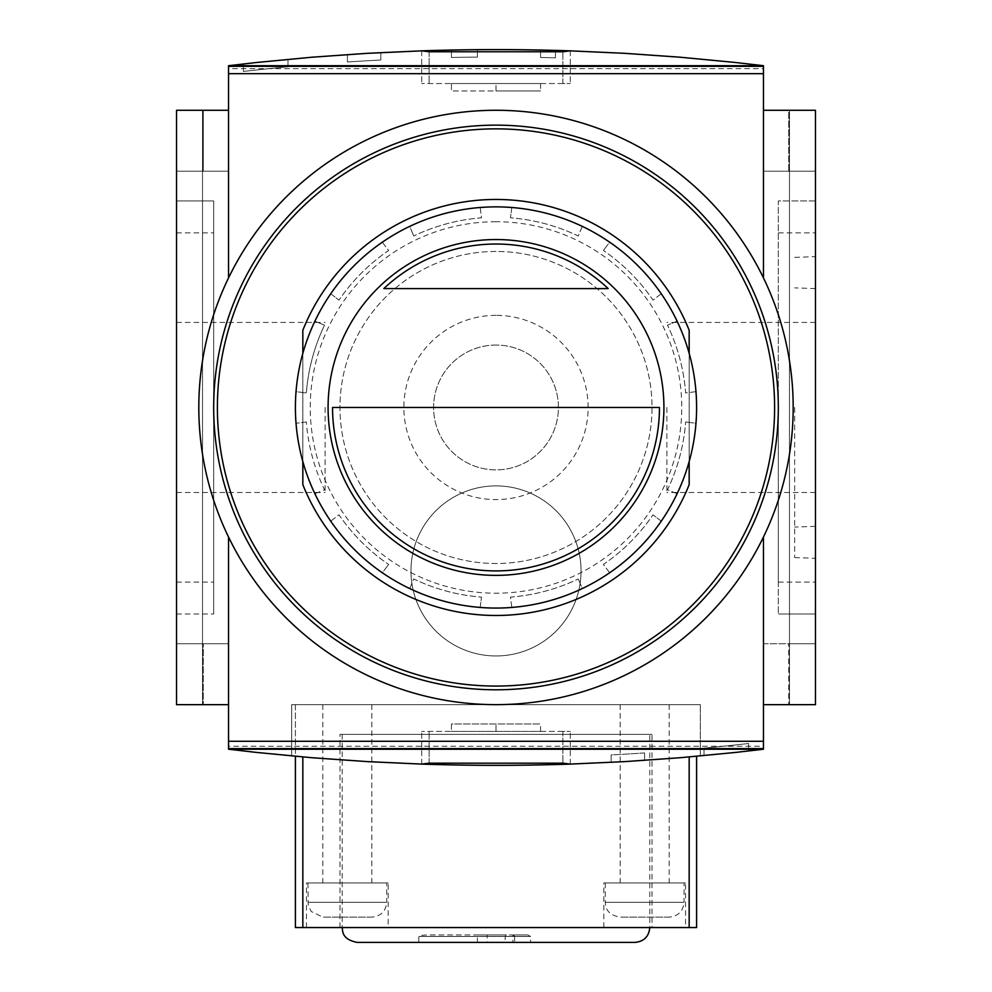 <?xml version="1.0" encoding="UTF-8"?>
<svg xmlns="http://www.w3.org/2000/svg" width="992" height="992" viewBox="0 0 992 992"><rect width="100%" height="100%" fill="white"/><g stroke="black" fill="none" stroke-linecap="round" stroke-linejoin="round"><path stroke-width="0.74" stroke-dasharray="4.96 3.72" d="M302.833 353.375L302.833 461.553L302.833 353.375M689.167 461.553L689.167 353.375L689.167 461.553M689.167 330.262A208.035 208.035 0 0 0 302.833 330.262M496 221.724A185.74 185.74 0 0 0 335.147 500.34A185.74 185.74 0 0 0 656.853 500.34A185.74 185.74 0 0 0 496 221.724M496 128.861A278.616 278.616 0 0 1 737.279 546.778A278.616 278.616 0 0 1 254.721 546.778A278.616 278.616 0 0 1 496 128.861M302.833 484.679A208.035 208.035 0 0 0 689.167 484.679M496 251.447A156.017 156.017 0 0 0 360.877 485.485A156.017 156.017 0 0 0 631.123 485.485A156.017 156.017 0 0 0 496 251.447A156.017 156.017 0 0 0 360.877 485.485A156.017 156.017 0 0 0 631.123 485.485A156.017 156.017 0 0 0 496 251.447M383.817 288.598L608.183 288.598A163.457 163.457 0 0 0 383.817 288.598M332.543 407.464A163.457 163.457 0 0 0 496 570.921A163.457 163.457 0 0 0 659.457 407.464L332.543 407.464M314.898 321.197A200.595 200.595 0 0 0 296.025 391.629L306.354 392.993L296.025 391.629A200.595 200.595 0 0 0 314.898 493.743L324.52 489.75A190.204 190.204 0 0 1 306.354 421.947A190.204 190.204 0 0 0 324.52 489.75L314.898 493.743A200.595 200.595 0 0 0 382.304 572.731L388.641 564.473L382.304 572.731A200.595 200.595 0 0 0 480.165 607.439L481.529 597.11L480.165 607.439A200.595 200.595 0 0 0 582.267 588.566L578.286 578.944L582.267 588.566A200.595 200.595 0 0 0 661.267 521.172L652.996 514.823L661.267 521.172A200.595 200.595 0 0 0 695.975 423.299L685.646 421.947L695.975 423.299A200.595 200.595 0 0 0 677.102 321.197L667.48 325.178L677.102 321.197A200.595 200.595 0 0 0 609.696 242.209L603.359 250.468L609.696 242.209A200.595 200.595 0 0 0 511.835 207.489L510.471 217.818L511.835 207.489A200.595 200.595 0 0 0 409.733 226.374L413.714 235.997L409.733 226.374A200.595 200.595 0 0 0 330.733 293.768L339.004 300.105L330.733 293.768A200.595 200.595 0 0 0 314.898 321.197L324.52 325.178A190.204 190.204 0 0 0 306.354 392.993A190.204 190.204 0 0 1 324.52 325.178L314.898 321.197M382.304 242.209L388.641 250.468A190.204 190.204 0 0 0 339.004 300.105A190.204 190.204 0 0 1 388.641 250.468L382.304 242.209M480.165 207.489L481.529 217.818A190.204 190.204 0 0 0 413.714 235.997A190.204 190.204 0 0 1 481.529 217.818L480.165 207.489M582.267 226.374L578.286 235.997A190.204 190.204 0 0 0 510.471 217.818A190.204 190.204 0 0 1 578.286 235.997L582.267 226.374M661.267 293.768L652.996 300.105A190.204 190.204 0 0 0 603.359 250.468A190.204 190.204 0 0 1 652.996 300.105L661.267 293.768M695.975 391.629L685.646 392.993A190.204 190.204 0 0 0 667.48 325.178A190.204 190.204 0 0 1 685.646 392.993L695.975 391.629M677.102 493.743L667.48 489.75A190.204 190.204 0 0 0 685.646 421.947A190.204 190.204 0 0 1 667.48 489.75L677.102 493.743M609.696 572.731L603.359 564.473A190.204 190.204 0 0 0 652.996 514.823A190.204 190.204 0 0 1 603.359 564.473L609.696 572.731M511.835 607.439L510.471 597.11A190.204 190.204 0 0 0 578.286 578.944A190.204 190.204 0 0 1 510.471 597.11L511.835 607.439M409.733 588.566L413.714 578.944A190.204 190.204 0 0 0 481.529 597.11A190.204 190.204 0 0 1 413.714 578.944L409.733 588.566M330.733 521.172L339.004 514.823A190.204 190.204 0 0 0 388.641 564.473A190.204 190.204 0 0 1 339.004 514.823L330.733 521.172M306.354 421.947L296.025 423.299L306.354 421.947M513.05 934.972L514.575 936.46L530.571 936.46L418.785 936.46L514.575 936.46L513.087 934.972L487.184 934.972L487.084 942.4L418.785 942.4L418.785 936.46C419.38 935.555 422.666 935.059 428.643 934.972L478.913 934.972L477.425 936.46L477.425 942.4L504.916 942.4L505.436 934.972L512.914 934.972L512.914 942.4L530.571 942.4L530.571 936.46L527.992 934.972L513.05 934.972M487.184 934.972L428.643 934.972M478.913 934.972L505.436 934.972M512.914 934.972L527.992 934.972M504.916 942.4L512.914 942.4M530.571 942.4L514.575 942.4L514.575 936.46M418.785 942.4L477.425 942.4M669.191 917.141L620.161 917.141L669.191 917.141C678.218 916.261 683.166 911.301 684.046 902.286L605.294 902.286L684.046 902.286L684.046 882.967L605.294 882.967L684.046 882.967M371.839 917.141L322.809 917.141L371.839 917.141C380.866 916.261 385.826 911.301 386.706 902.286L307.954 902.286L386.706 902.286L386.706 882.967L307.954 882.967L386.706 882.967M634.93 942.4L357.07 942.4M649.797 734.365L342.203 734.365L649.797 734.365L649.797 927.545L342.203 927.545L649.797 927.545M696.595 756.288L696.595 927.545L295.405 927.545L295.405 704.655L696.595 704.655L295.405 704.655L295.405 756.288M685.534 882.967L603.818 882.967L685.534 882.967L685.534 927.545L603.818 927.545L685.534 927.545M388.182 882.967L306.466 882.967L388.182 882.967L388.182 927.545L306.466 927.545L388.182 927.545M652.017 734.365L339.983 734.365L652.017 734.365L652.017 927.545L339.983 927.545L652.017 927.545M562.861 83.539L421.699 83.539L570.301 83.539L562.861 83.539L562.861 51.77L562.861 83.539M570.301 50.84L570.301 83.539L570.301 50.84M287.965 59.334A2228.888 2228.888 0 0 0 243.387 63.959L243.387 71.436L243.387 63.959A2228.888 2228.888 0 0 1 287.965 59.334L287.965 66.786A2221.448 2221.448 0 0 0 243.387 71.436A2221.448 2221.448 0 0 1 287.965 66.786L287.965 59.334A2228.888 2228.888 0 0 0 243.387 63.959L243.387 71.436L243.387 63.959A2228.888 2228.888 0 0 1 287.965 59.334L287.965 66.786A2221.448 2221.448 0 0 0 243.387 71.436A2221.448 2221.448 0 0 1 287.965 66.786L287.965 59.334A2228.888 2228.888 0 0 0 243.387 63.959L243.387 71.436L243.387 63.959A2228.888 2228.888 0 0 1 287.965 59.334L287.965 66.786A2221.448 2221.448 0 0 0 243.387 71.436A2221.448 2221.448 0 0 1 287.965 66.786L287.965 59.334A2228.888 2228.888 0 0 0 243.387 63.959L243.387 71.436L243.387 63.959A2228.888 2228.888 0 0 1 287.965 59.334L287.965 66.786A2221.448 2221.448 0 0 0 243.387 71.436A2221.448 2221.448 0 0 1 287.965 66.786L287.965 59.334A2228.888 2228.888 0 0 0 243.387 63.959A2228.888 2228.888 0 0 1 287.965 59.334L287.965 66.786A2221.448 2221.448 0 0 0 243.387 71.436L243.387 63.959L243.387 71.436A2221.448 2221.448 0 0 1 287.965 66.786L287.965 59.334M421.699 50.84L421.699 83.539L421.699 50.84M763.468 65.708C585.156 44.33 406.844 44.33 228.532 65.708L763.468 65.708L763.468 110.286L815.474 110.286L763.468 110.286L763.468 277.934A297.178 297.178 0 0 0 228.532 277.934L228.532 110.286L176.526 110.286L228.532 110.286L176.526 110.286L203.273 110.286L176.526 110.286L176.526 171.207L203.273 171.207L203.273 110.286L203.273 171.207L176.526 171.207L176.526 110.286L176.526 704.655L228.532 704.655L228.532 537.007A297.178 297.178 0 0 1 228.532 277.934M380.841 52.576A2228.888 2228.888 0 0 0 347.411 54.56A2228.888 2228.888 0 0 1 380.841 52.576A2228.888 2228.888 0 0 0 347.411 54.56A2228.888 2228.888 0 0 1 380.841 52.576A2228.888 2228.888 0 0 0 347.411 54.56A2228.888 2228.888 0 0 1 380.841 52.576A2228.888 2228.888 0 0 0 347.411 54.56A2228.888 2228.888 0 0 1 380.841 52.576A2228.888 2228.888 0 0 0 347.411 54.56A2228.888 2228.888 0 0 1 380.841 52.576L380.841 60.016A2221.448 2221.448 0 0 0 347.411 62L347.411 54.56L347.411 62A2221.448 2221.448 0 0 1 380.841 60.016L380.841 52.576L380.841 60.016A2221.448 2221.448 0 0 0 347.411 62L347.411 54.56L347.411 62A2221.448 2221.448 0 0 1 380.841 60.016L380.841 52.576L380.841 60.016A2221.448 2221.448 0 0 0 347.411 62L347.411 54.56L347.411 62A2221.448 2221.448 0 0 1 380.841 60.016L380.841 52.576L380.841 60.016A2221.448 2221.448 0 0 0 347.411 62L347.411 54.56L347.411 62A2221.448 2221.448 0 0 1 380.841 60.016L380.841 52.576L380.841 60.016A2221.448 2221.448 0 0 0 347.411 62L347.411 54.56L347.411 62A2221.448 2221.448 0 0 1 380.841 60.016L380.841 52.576M477.425 49.674A2228.888 2228.888 0 0 0 451.422 50.046A2228.888 2228.888 0 0 1 477.425 49.674A2228.888 2228.888 0 0 0 451.422 50.046A2228.888 2228.888 0 0 1 477.425 49.674A2228.888 2228.888 0 0 0 451.422 50.046A2228.888 2228.888 0 0 1 477.425 49.674A2228.888 2228.888 0 0 0 451.422 50.046A2228.888 2228.888 0 0 1 477.425 49.674A2228.888 2228.888 0 0 0 451.422 50.046A2228.888 2228.888 0 0 1 477.425 49.674L477.425 57.102A2221.448 2221.448 0 0 0 451.422 57.474L451.422 50.046L451.422 57.474A2221.448 2221.448 0 0 1 477.425 57.102L477.425 49.674L477.425 57.102A2221.448 2221.448 0 0 0 451.422 57.474L451.422 50.046L451.422 57.474A2221.448 2221.448 0 0 1 477.425 57.102L477.425 49.674L477.425 57.102A2221.448 2221.448 0 0 0 451.422 57.474L451.422 50.046L451.422 57.474A2221.448 2221.448 0 0 1 477.425 57.102L477.425 49.674L477.425 57.102A2221.448 2221.448 0 0 0 451.422 57.474L451.422 50.046L451.422 57.474A2221.448 2221.448 0 0 1 477.425 57.102L477.425 49.674L477.425 57.102A2221.448 2221.448 0 0 0 451.422 57.474L451.422 50.046L451.422 57.474A2221.448 2221.448 0 0 1 477.425 57.102L477.425 49.674M555.433 50.394A2228.888 2228.888 0 0 0 540.578 50.046A2228.888 2228.888 0 0 1 555.433 50.394A2228.888 2228.888 0 0 0 540.578 50.046A2228.888 2228.888 0 0 1 555.433 50.394A2228.888 2228.888 0 0 0 540.578 50.046A2228.888 2228.888 0 0 1 555.433 50.394A2228.888 2228.888 0 0 0 540.578 50.046A2228.888 2228.888 0 0 1 555.433 50.394A2228.888 2228.888 0 0 0 540.578 50.046A2228.888 2228.888 0 0 1 555.433 50.394L555.433 57.821A2221.448 2221.448 0 0 0 540.578 57.474L540.578 50.046L540.578 57.474A2221.448 2221.448 0 0 1 555.433 57.821L555.433 50.394L555.433 57.821A2221.448 2221.448 0 0 0 540.578 57.474L540.578 50.046L540.578 57.474A2221.448 2221.448 0 0 1 555.433 57.821L555.433 50.394L555.433 57.821A2221.448 2221.448 0 0 0 540.578 57.474L540.578 50.046L540.578 57.474A2221.448 2221.448 0 0 1 555.433 57.821L555.433 50.394L555.433 57.821A2221.448 2221.448 0 0 0 540.578 57.474L540.578 50.046L540.578 57.474A2221.448 2221.448 0 0 1 555.433 57.821L555.433 50.394L555.433 57.821A2221.448 2221.448 0 0 0 540.578 57.474L540.578 50.046L540.578 57.474A2221.448 2221.448 0 0 1 555.433 57.821L555.433 50.394M763.468 66.34L763.468 68.684L763.468 66.34M228.532 68.684L228.532 66.34L228.532 68.684L763.468 68.684M496 83.539L451.422 83.539L540.578 83.539L496 83.539L496 90.966L540.578 90.966L451.422 90.966L496 90.966L496 83.539M228.532 537.007A297.178 297.178 0 0 0 763.468 537.007L763.468 704.655L815.474 704.655L815.474 110.286L815.474 171.207L763.468 171.207L815.474 171.207L815.474 110.286L815.474 171.207L815.474 110.286L788.727 110.286L788.727 171.207L815.474 171.207L788.727 171.207L788.727 110.286L815.474 110.286L763.468 110.286L763.468 171.207L763.468 110.286M562.861 731.402L421.699 731.402L570.301 731.402L562.861 731.402L562.861 763.17L562.861 731.402M421.699 764.1L421.699 731.402L421.699 764.1M700.315 755.954A2228.888 2228.888 0 0 1 644.589 760.38L644.589 752.928A2221.448 2221.448 0 0 1 611.159 754.924L611.159 762.364A2228.888 2228.888 0 0 1 291.685 755.954A2228.888 2228.888 0 0 0 611.159 762.364L611.159 754.924A2221.448 2221.448 0 0 0 644.589 752.928L644.589 760.38A2228.888 2228.888 0 0 0 700.315 755.954L700.315 704.655L700.315 755.954M291.685 704.655L700.315 704.655L291.685 704.655L291.685 755.954L291.685 704.655M644.589 752.928A2221.448 2221.448 0 0 1 611.159 754.924L611.159 762.364L611.159 754.924A2221.448 2221.448 0 0 0 644.589 752.928L644.589 760.38A2228.888 2228.888 0 0 1 611.159 762.364A2228.888 2228.888 0 0 0 644.589 760.38L644.589 752.928M704.035 755.606A2228.888 2228.888 0 0 0 748.613 750.981L748.613 743.492L748.613 750.981A2228.888 2228.888 0 0 1 704.035 755.606L704.035 748.142A2221.448 2221.448 0 0 0 748.613 743.492A2221.448 2221.448 0 0 1 704.035 748.142L704.035 755.606A2228.888 2228.888 0 0 0 748.613 750.981L748.613 743.492L748.613 750.981A2228.888 2228.888 0 0 1 704.035 755.606L704.035 748.142A2221.448 2221.448 0 0 0 748.613 743.492A2221.448 2221.448 0 0 1 704.035 748.142L704.035 755.606A2228.888 2228.888 0 0 0 748.613 750.981L748.613 743.492L748.613 750.981A2228.888 2228.888 0 0 1 704.035 755.606L704.035 748.142A2221.448 2221.448 0 0 0 748.613 743.492A2221.448 2221.448 0 0 1 704.035 748.142L704.035 755.606A2228.888 2228.888 0 0 0 748.613 750.981L748.613 743.492L748.613 750.981A2228.888 2228.888 0 0 1 704.035 755.606L704.035 748.142A2221.448 2221.448 0 0 0 748.613 743.492A2221.448 2221.448 0 0 1 704.035 748.142L704.035 755.606A2228.888 2228.888 0 0 0 748.613 750.981A2228.888 2228.888 0 0 1 704.035 755.606L704.035 748.142A2221.448 2221.448 0 0 0 748.613 743.492L748.613 750.981L748.613 743.492A2221.448 2221.448 0 0 1 704.035 748.142L704.035 755.606M570.301 764.1L570.301 731.402L570.301 764.1M228.532 749.233C406.844 770.61 585.156 770.61 763.468 749.233L228.532 749.233L228.532 704.655L176.526 704.655L228.532 704.655L228.532 643.734L228.532 704.655M228.532 748.6L228.532 746.257L228.532 748.6M763.468 746.257L763.468 748.6L763.468 746.257L228.532 746.257M451.422 731.402L540.578 731.402L451.422 731.402L451.422 723.974L540.578 723.974L451.422 723.974L451.422 731.402M763.468 277.934A297.178 297.178 0 0 1 763.468 537.007M763.468 704.655L763.468 643.734L815.474 643.734L815.474 704.655L763.468 704.655L815.474 704.655L788.727 704.655L815.474 704.655L815.474 643.734L788.727 643.734L788.727 704.655L788.727 643.734L815.474 643.734L815.474 704.655L815.474 110.286L815.474 704.655L815.474 110.286L815.474 704.655L815.474 643.734L763.468 643.734L763.468 749.233M778.323 407.464A282.323 282.323 0 0 0 354.838 162.973A282.323 282.323 0 0 0 354.838 651.967A282.323 282.323 0 0 0 778.323 407.464L778.323 582.068L778.323 407.464M451.422 83.539L451.422 90.966L451.422 83.539M540.578 83.539L540.578 90.966M325.116 407.464L325.116 492.503L325.116 407.464M176.526 407.464L176.526 582.068L176.526 407.464M666.884 407.464L666.884 492.503L666.884 407.464M815.474 407.464L815.474 582.068L815.474 407.464M410.973 570.921A85.027 85.027 0 0 0 538.52 644.564A85.027 85.027 0 0 0 538.52 497.277A85.027 85.027 0 0 0 410.973 570.921A85.027 85.027 0 0 1 538.52 497.277A85.027 85.027 0 0 1 538.52 644.564A85.027 85.027 0 0 1 410.973 570.921M176.526 171.207L176.526 704.655L203.273 704.655L176.526 704.655L176.526 110.286L176.526 704.655L176.526 110.286L176.526 171.207L228.532 171.207L228.532 110.286L228.532 171.207L176.526 171.207M203.273 643.734L176.526 643.734L203.273 643.734L203.273 704.655L203.273 643.734M176.526 643.734L176.526 704.655L176.526 643.734L228.532 643.734L176.526 643.734M228.532 110.286L228.532 65.708M176.526 200.93L176.526 614.011L176.526 200.93L213.677 200.93L213.677 614.011L213.677 200.93L176.526 200.93M496 731.402L496 723.974L496 731.402M540.578 731.402L540.578 723.974M815.474 200.93L778.323 200.93L778.323 614.011L778.323 200.93L815.474 200.93L815.474 614.011L778.323 614.011L815.474 614.011L815.474 200.93M213.677 407.464L213.677 582.068L213.677 407.464M176.526 614.011L213.677 614.011L176.526 614.011M794.666 407.464L794.666 557.566L794.666 407.464M496 345.055A62.409 62.409 0 0 0 441.948 438.675A62.409 62.409 0 0 0 550.052 438.675A62.409 62.409 0 0 0 496 345.055A62.409 62.409 0 0 0 441.948 438.675A62.409 62.409 0 0 0 550.052 438.675A62.409 62.409 0 0 0 496 345.055M496 315.344A92.132 92.132 0 0 0 416.218 453.53A92.132 92.132 0 0 0 575.782 453.53A92.132 92.132 0 0 0 496 315.344M627.341 882.967L669.191 882.967L627.341 882.967M627.341 704.655L669.191 704.655L627.341 704.655M364.659 704.655L322.809 704.655L364.659 704.655M364.659 882.967L322.809 882.967L364.659 882.967M689.167 927.545L689.167 756.946M302.833 756.946L302.833 927.545M429.139 51.77L429.139 83.539L429.139 51.77M429.139 763.17L429.139 731.402L429.139 763.17M514.141 935.406L513.087 934.972M605.294 882.967L605.294 902.286C605.554 906.49 606 914.624 620.161 917.141M307.954 882.967L308.214 905.064L311.141 911.474L322.809 917.141M342.203 734.365L342.203 927.545M603.818 927.545L603.818 882.967M306.466 927.545L306.466 882.967M339.983 927.545L339.983 734.365M176.526 492.503L325.116 492.503M176.526 322.437L325.116 322.437M815.474 322.437L666.884 322.437M815.474 492.503L666.884 492.503M778.323 232.872L815.474 232.872M778.323 582.068L815.474 582.068M176.526 582.068L213.677 582.068M176.526 232.872L213.677 232.872M815.474 288.598L794.666 287.866M815.474 526.343L794.666 527.074M794.666 557.566L815.474 558.285M794.666 257.374L815.474 256.643M789.471 704.655L789.471 110.286L789.471 704.655M202.529 704.655L202.529 110.286L202.529 704.655M620.161 704.655L620.161 882.967M669.191 704.655L669.191 882.967M322.809 704.655L322.809 882.967M371.839 704.655L371.839 882.967"/><path stroke-width="1.49" d="M302.833 330.262L302.833 353.375L302.833 330.262A208.035 208.035 0 0 1 689.167 330.262L689.167 353.375L689.167 330.262M302.833 461.553L302.833 484.679L302.833 461.553M689.167 484.679L689.167 461.553L689.167 484.679A208.035 208.035 0 0 1 302.833 484.679M496 128.861A278.616 278.616 0 0 0 254.721 546.778A278.616 278.616 0 0 0 737.279 546.778A278.616 278.616 0 0 0 496 128.861M608.183 288.598L383.817 288.598A163.457 163.457 0 0 1 608.183 288.598M659.457 407.464A163.457 163.457 0 0 1 496 570.921A163.457 163.457 0 0 1 332.543 407.464L659.457 407.464M295.405 407.464A200.595 200.595 0 0 0 488.076 607.91A200.595 200.595 0 0 0 695.975 423.299A200.595 200.595 0 0 0 503.924 207.03A200.595 200.595 0 0 0 295.405 407.464A200.595 200.595 0 0 0 488.076 607.91A200.595 200.595 0 0 0 695.975 423.299A200.595 200.595 0 0 0 503.924 207.03A200.595 200.595 0 0 0 295.405 407.464M514.575 942.4L487.084 942.4M342.203 927.545C342.798 931.624 341.918 939.226 357.07 942.4L634.93 942.4C643.957 941.52 648.917 936.572 649.797 927.545M295.405 756.288L295.405 927.545L696.595 927.545L696.595 756.288M429.139 50.604A2228.888 2228.888 0 0 1 562.861 50.604L570.301 50.84L562.861 51.77L429.139 51.77L421.699 50.84L429.139 50.604L429.139 51.77M569.234 50.803L624.848 53.332L680.388 57.238L735.816 62.533L763.468 65.708L763.468 66.34L228.532 66.34L228.532 65.708L256.184 62.533L311.612 57.238L367.152 53.332L422.766 50.803M228.532 65.708L763.468 65.708M763.468 277.934L763.468 66.34M228.532 66.34L228.532 73.668L763.468 73.668M228.532 73.668L228.532 277.934A297.178 297.178 0 0 1 793.178 407.464A297.178 297.178 0 0 1 429.548 697.128A297.178 297.178 0 0 1 228.532 277.934M228.532 704.655L176.526 704.655L176.526 110.286L228.532 110.286M763.468 110.286L815.474 110.286L815.474 704.655L763.468 704.655M562.861 764.336A2228.888 2228.888 0 0 1 429.139 764.336L421.699 764.1L429.139 763.17L562.861 763.17L570.301 764.1L562.861 764.336L562.861 763.17M422.766 764.138L367.152 761.608L311.612 757.702L256.184 752.395L228.532 749.233L228.532 748.6L763.468 748.6L763.468 749.233L735.816 752.395L680.388 757.702L624.848 761.608L569.234 764.138M763.468 749.233L228.532 749.233M228.532 537.007L228.532 748.6M763.468 748.6L763.468 741.272L228.532 741.272M763.468 741.272L763.468 537.007M778.323 407.464A282.323 282.323 0 0 1 354.838 651.967A282.323 282.323 0 0 1 354.838 162.973A282.323 282.323 0 0 1 778.323 407.464M328.092 407.464A167.908 167.908 0 0 1 579.96 262.049A167.908 167.908 0 0 1 579.96 552.879A167.908 167.908 0 0 1 328.092 407.464M302.833 927.545L302.833 756.946M689.167 756.946L689.167 927.545M562.861 50.604L562.861 51.77M429.139 764.336L429.139 763.17"/></g></svg>
